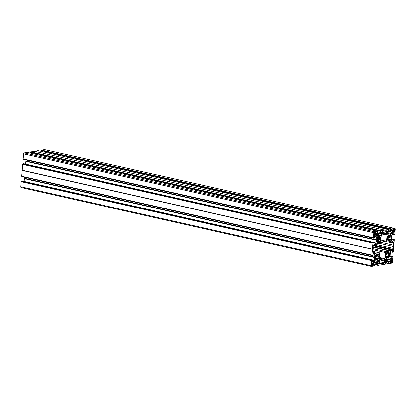 <?xml version="1.0" encoding="UTF-8"?>
<svg xmlns="http://www.w3.org/2000/svg" width="416" height="416" viewBox="0 0 416 416"><rect width="100%" height="100%" fill="white"/><g stroke="black" fill="none" stroke-linecap="round" stroke-linejoin="round"><path stroke-width="0.62" d="M394.144 232.31L394.56 232.097L393.864 231.941L394.144 232.31M390.972 235.69L390.64 236.142L390.348 235.68L388.211 235.196M392.766 231.852L393.437 232.003L392.928 232.352L392.756 231.962L393.104 230.646L392.73 229.793L393.671 229.299L393.697 229.72L392.824 229.523L393.671 229.715M389.438 235.316L390.348 235.68M390.494 259.792L391.394 259.969L392.033 259.137L392.215 259.449L391.825 259.36M389.158 256.942L388.918 256.573L388.508 257.15L385.72 256.526M390.468 260.848L390.026 262.714M385.71 256.677L388.508 257.15M374.005 235.222L374.54 235.342L374.171 235.742L373.989 235.43L374.405 233.678L374.187 233.137A0.707 0.411 102.7 0 1 374.67 232.378L374.941 232.653L374.421 232.534M376.756 238.17L377.302 238.306L377.697 237.728L377.614 236.761L378.383 236.642L378.414 236.995L377.562 236.803M374.332 232.664L376.012 233.038L376.09 232.144L374.941 232.653M371.602 263.276L373.391 263.609L373.282 262.527L372.382 263.047L371.888 262.402L371.446 265.075A0.707 0.411 -77.3 0 0 371.717 265.699A0.707 0.411 -77.3 0 0 371.816 265.699L371.514 265.517M375.003 258.664L375.856 259.204L375.586 260.218L376.355 260.099L375.549 259.917M371.784 264.233L373.308 264.576L373.23 265.47L372.559 265.32M373.308 264.576L373.334 264.3L371.8 264.03L373.131 264.326M373.875 264.254L375.05 264.259L374.587 265.892L371.467 266.396A0.884 0.515 102.7 0 1 371.348 266.396L21.138 187.512A0.884 0.515 -77.3 0 1 20.8 186.737L21.232 181.683L371.441 260.567L371.821 259.979L21.611 181.1L371.743 260.099M376.371 260.91L379.21 261.55L378.565 260.562L374.863 261.154L373.864 262.714L373.994 264.28M373.391 263.609L371.608 263.208M371.452 265.039L372.523 265.164L372.538 265.585L373.23 265.47M387.322 259.059L385.549 259.423L384.654 260.666L384.618 262.548L385.679 262.387L384.452 262.106L385.741 262.486L385.273 264.16L377.967 265.346L375.014 264.68L377.936 265.335M387.509 259.1L389.251 258.83L389.896 259.818L387.057 259.178M386.329 259.293L389.948 260.109L389.896 259.818M389.948 260.109L389.844 261.284L384.961 260.187M384.66 260.66L389.542 261.763L389.844 261.284M389.542 261.763L388.565 261.919L384.545 261.014M384.53 261.201L388.565 261.919M388.461 262.085L388.372 263.125L385.736 262.532M388.622 263.604L385.7 262.948L388.638 263.614L388.372 263.125M388.653 263.614L391.773 263.11A0.884 0.515 -77.3 0 0 392.382 262.153L392.813 257.104L392.538 256.625L390.005 256.058L392.538 256.625M389.984 256.303L392.527 256.625M391.882 256.729L389.969 256.49M390.494 259.043L389.906 258.086L391.643 258.476L391.778 256.896M391.643 258.476L391.336 258.955L390.281 258.716M390.614 259.069L391.336 258.955M389.906 258.086L390.364 251.888L391.362 250.328L392.148 250.214L392.319 250.598L391.274 250.364M390.374 251.815L392.179 252.221L392.319 250.598M392.179 252.221L392.902 252.21L393.281 251.628L394.254 239.694M394.238 239.694L394.025 239.314L391.466 239.002M391.456 239.132L393.338 239.424M393.266 239.543L393.125 241.166L391.394 240.776L391.981 241.732M391.763 241.405L392.824 241.639L393.125 241.166M392.824 241.639L392.096 241.758M392.756 233.054L393.801 233.288L393.63 232.898L392.844 233.017L391.846 234.577L391.394 240.776M393.801 233.288L393.666 234.868L391.867 234.463M391.622 228.987L41.413 150.108L391.622 228.987L394.742 228.483A0.884 0.515 102.7 0 1 394.862 228.488A0.884 0.515 102.7 0 1 395.2 229.263L394.768 234.317L394.389 234.9L393.666 234.868M391.544 229.107L391.248 229.585L41.116 150.582L391.321 229.466M387.587 234.291L386.948 233.038L387.353 231.39L388.352 231.223L388.523 230.027L391.16 230.62L391.248 229.585M391.16 230.62L392.272 230.599L392.444 230.989L391.342 230.74M388.248 231.244L392.345 232.164L392.444 230.989M392.345 232.164L392.236 232.487L387.364 231.384M386.989 232.544L391.544 233.574L392.236 232.487M391.544 233.574L386.974 232.742M387.041 233.412L389.662 234L391.342 233.73M389.662 234L387.119 233.537L389.397 234.047M387.702 234.317L389.381 234.047M380.858 230.838L380.635 231.197L30.43 152.313L30.654 151.96L380.858 230.838L388.242 229.538L388.466 229.928M30.43 152.313L380.635 231.197M380.562 231.317L380.468 232.398L377.832 231.8M380.656 232.471L381.758 232.721L381.586 232.331L380.468 232.398M381.758 232.721L381.654 233.896L377.556 232.976M378.695 235.778L376.428 235.264L378.695 235.778L376.834 235.955L376.256 234.77L376.662 233.121L381.55 234.218L381.654 233.896M381.55 234.218L380.858 235.305L376.303 234.276M376.282 234.473L380.858 235.305M380.656 235.461L378.976 235.732L376.355 235.144M376.376 235.18L378.976 235.732M376.662 233.121L377.744 232.794L377.567 231.27L374.436 231.774L24.227 152.89A0.884 0.515 102.7 0 0 23.618 153.847L23.187 158.896L373.391 237.78L373.828 232.726A0.884 0.515 -77.3 0 1 374.436 231.774M373.391 237.78L373.667 238.254L23.462 159.375L373.625 238.16M374.566 236.408L376.298 236.798L375.653 235.815L374.868 235.929L374.431 237.983L373.682 238.254M376.298 236.798L376.35 237.089L374.54 236.683M376.116 239.814L25.912 160.93L376.116 239.814L376.35 237.089M376.121 239.871L25.886 161.325L376.178 240.027M376.095 240.204L25.886 161.325M374.01 242.58L375.846 242.991L376.08 240.266M375.846 242.991L375.742 243.308L374.005 242.918M373.901 244.14L375.045 244.395L375.742 243.308M375.045 244.395L373.885 244.338M374.005 244.644L374.847 244.551M374.119 244.67L373.984 242.559L23.795 163.686M373.303 242.668L23.098 163.79L373.968 242.559M372.138 255.471L21.975 176.686L372.18 255.564L371.909 255.091L372.471 249.163L22.22 170.18L22.792 164.252L373.001 243.136L373.225 242.788M373.001 243.136L22.719 164.372M372.424 249.064L372.923 243.256M372.195 255.564L372.939 255.341L373.386 253.24L374.171 253.126L374.816 254.108L373.079 253.718M373.058 253.994L374.868 254.4L374.816 254.108M374.868 254.4L374.634 257.124L24.424 178.246L374.634 257.124M374.639 257.182L24.435 178.303M374.608 257.52L24.404 178.636L374.691 257.338M374.592 257.577L374.358 260.302L372.492 259.88M372.523 260.229L374.254 260.619L374.358 260.302M374.254 260.619L373.563 261.706L372.419 261.451M372.403 261.648L373.563 261.706M373.36 261.867L372.518 261.955M22.292 181.007L372.481 259.875L372.637 261.981M372.46 259.875L371.821 259.979M371.441 260.567L371.004 265.616A0.884 0.515 102.7 0 0 371.348 266.396M379.21 261.55L379.262 261.841L375.643 261.024M374.275 261.919L379.158 263.016L379.262 261.841M379.158 263.016L378.856 263.494L373.968 262.392M373.859 262.756L377.853 263.656L378.856 263.494M377.853 263.656L373.849 262.891M375.05 264.264L377.686 264.857L377.775 263.775M377.686 264.857L377.952 265.346M373.22 263.64L371.592 263.406M371.805 263.942L373.1 264.233L373.142 263.76M372.211 265.21L371.441 265.174M372.107 265.652L372.138 265.33M375.502 258.778L374.962 259.111M374.962 259.173L375.248 259.173M375.487 255.247L375.014 259.246M375.58 255.268L375.768 255.58L375.274 255.471M376.62 253.994L376.038 254.218L376.204 255.055L375.768 255.58M376.948 254.072L376.09 254.098M377.614 253.88L378.446 254.171L376.932 254.285M377.588 253.968L378.17 253.744M377.317 254.353L378.201 254.55L378.446 254.171M378.201 254.55L378.43 255.148L376.064 254.618M378.799 254.732L378.43 255.148M379.075 254.795L378.971 256.006L376.022 255.341M375.929 255.486L378.971 256.006M378.877 256.147L375.903 255.528M375.201 256.329L378.586 257.093L378.747 256.168M378.586 257.093L375.19 256.48M378.31 258.414L378.752 258.518L378.856 257.306M378.752 258.518L378.42 258.606M378.487 258.684L378.232 258.315L375.341 257.728M375.04 258.237L377.832 258.866L378.154 258.362M377.832 258.866L375.024 258.419M375.638 258.83L377.998 259.36L377.816 259.048M377.998 259.36L375.695 258.929M375.866 259.225L378.014 259.449M377.993 259.704L377.099 259.667M377.156 259.969L377.905 259.849M377.135 259.969L377.052 259.522L375.872 259.256L377.052 259.522M375.794 259.433L377.036 259.522M376.542 259.6L375.721 259.553M375.586 259.761L376.464 259.719M379.704 262.829L383.271 263.63L382.101 263.822A1.768 1.03 -77.3 0 0 381.945 263.765L379.668 263.25M379.886 264.092L381.285 263.952A1.768 1.03 -77.3 0 1 381.945 263.765M380.115 264.144A0.884 0.515 -77.3 0 1 379.995 264.139A0.884 0.515 -77.3 0 1 379.657 263.364L379.808 261.576A0.884 0.515 102.7 0 0 379.704 260.988L379.262 260.239A0.884 0.515 -77.3 0 1 379.158 259.652L379.683 253.542A0.884 0.515 102.7 0 0 379.34 252.767A0.884 0.515 102.7 0 0 379.22 252.762L375.222 253.323M372.731 251.888L374.296 252.242A0.884 0.515 -77.3 0 1 374.416 252.242A0.884 0.515 -77.3 0 1 374.65 252.429L375.097 253.183A0.884 0.515 102.7 0 0 375.331 253.37A0.884 0.515 102.7 0 0 375.45 253.375M374.296 252.242L372.96 252.366M387.852 241.977L393.474 243.24L393.312 245.138L380.645 242.284A0.884 0.515 -77.3 0 1 380.037 243.24L376.267 243.854A0.884 0.515 -77.3 0 0 375.866 244.166L375.279 245.086A0.884 0.515 102.7 0 1 374.884 245.398L373.776 245.58A0.884 0.515 -77.3 0 0 373.168 246.532L373.006 248.43A1.768 1.03 102.7 0 1 372.892 249.746L372.731 251.638A0.884 0.515 102.7 0 0 373.069 252.413A0.884 0.515 102.7 0 0 373.194 252.418M380.645 242.289L381.17 236.184A0.884 0.515 102.7 0 1 381.378 235.544L381.966 234.629A0.884 0.515 -77.3 0 0 382.174 233.99L382.33 232.201A0.884 0.515 102.7 0 1 382.938 231.249L384.108 231.062A1.768 1.03 102.7 0 0 384.259 231.119A1.768 1.03 102.7 0 0 384.92 230.927L386.09 230.74A0.884 0.515 -77.3 0 1 386.209 230.74A0.884 0.515 -77.3 0 1 386.547 231.52L384.639 231.088M382.314 232.388L386.396 233.308L386.547 231.52M386.396 233.308A0.884 0.515 102.7 0 0 386.5 233.891L382.262 232.939M382.21 233.579L386.942 234.645L386.5 233.891M386.942 234.645A0.884 0.515 -77.3 0 1 387.046 235.232L382.158 234.13M380.838 240.058L386.526 241.337L387.046 235.232M386.526 241.337A0.884 0.515 102.7 0 0 386.864 242.112A0.884 0.515 102.7 0 0 386.984 242.117L390.754 241.504A0.884 0.515 102.7 0 1 390.874 241.509A0.884 0.515 102.7 0 1 391.113 241.696L391.555 242.45L388.783 241.826M393.474 243.24A0.884 0.515 102.7 0 0 393.136 242.466A0.884 0.515 102.7 0 0 393.016 242.46L391.908 242.642A0.884 0.515 -77.3 0 1 391.789 242.637A0.884 0.515 -77.3 0 1 391.555 242.45M375.695 244.442L393.037 248.347L393.198 246.454A1.768 1.03 -77.3 0 1 393.312 245.138M393.037 248.347A0.884 0.515 -77.3 0 1 392.428 249.304L374.977 245.372M373.911 245.56L391.326 249.48L392.428 249.304M391.326 249.48A0.884 0.515 102.7 0 0 390.926 249.792L373.407 245.851M373.142 246.839L390.338 250.713L390.926 249.792M390.338 250.713A0.884 0.515 -77.3 0 1 389.938 251.03L373.11 247.239M372.897 249.74L385.559 252.59A0.884 0.515 -77.3 0 1 386.168 251.638L389.938 251.03M385.559 252.59L385.034 258.7L379.35 257.416M379.293 258.086L384.826 259.334A0.884 0.515 102.7 0 0 385.034 258.7M384.826 259.334L384.238 260.255L379.205 259.121M379.153 259.792L384.03 260.889A0.884 0.515 -77.3 0 1 384.238 260.255M384.03 260.889L383.88 262.678L379.792 261.758M383.271 263.63A0.884 0.515 102.7 0 0 383.88 262.678M376.012 233.038L375.814 233.345L374.208 232.981M374.187 233.111L375.814 233.345M375.736 233.459L375.7 233.938L374.4 233.646M374.046 234.744L375.565 235.175L375.7 233.938M374.811 234.915L374.036 234.874M374.54 235.342L374.733 235.035M379.652 236.434L378.414 236.995M379.985 236.506L379.101 236.569M379.075 236.668L379.959 236.766M379.928 236.86L379.688 237.24L378.799 237.042M377.52 236.938L379.688 237.24M379.673 237.422L379.912 237.838L377.551 237.307M380.286 237.422L379.912 237.838M380.557 237.484L380.453 238.696L377.504 238.03M377.416 238.17L380.453 238.696M380.364 238.836L377.385 238.217M376.75 238.238L380.229 238.857M380.136 239.002L380.344 239.99L376.672 239.164M379.792 241.103L380.24 241.202L380.344 239.99M380.24 241.202L379.907 241.29M379.99 241.374L379.714 241.004L376.818 240.417M376.506 241.108L379.298 241.738L379.636 241.051M379.298 241.738L379.486 242.05L377.12 241.519M377.177 241.618L379.486 242.05M379.501 242.138L377.343 241.914M378.586 242.356L379.48 242.393M379.387 242.538L378.638 242.658M377.281 242.117L378.539 242.211L378.622 242.658M378.04 242.284L377.192 242.258M377.052 242.902L377.073 242.44L377.946 242.429M377.931 242.648L377.036 242.606M377.088 242.908L377.837 242.788M376.449 241.8L377.088 241.462L377.073 242.44M376.73 241.862L376.444 241.857M376.496 241.935L376.891 239.403M376.73 239.424L376.969 237.936M377.26 238.285L377.068 237.957M391.248 262.444L391.534 262.506A0.707 0.411 102.7 0 0 392.018 261.742L392.059 261.269L390.504 260.998L391.83 261.295M391.534 262.506L390.146 262.007M390.052 262.122L390.915 262.179M390.837 262.298L390.811 262.621L390.12 262.735M390.452 260.848L390.64 259.704L391.045 259.917M390.333 260.25L392.122 260.577L392.215 259.449M391.919 260.608L390.317 260.385M390.51 260.91L391.804 261.201L391.846 260.728M388.497 257.306L388.69 257.629L386.324 257.098M386.381 257.197L388.69 257.629M388.705 257.717L386.547 257.494L387.748 257.785L387.806 258.232M387.79 257.936L388.679 257.972M388.591 258.118L387.842 258.237M386.552 257.52L387.738 257.785L386.485 257.696M386.391 257.837L387.239 257.868M387.15 258.008L386.272 258.029L386.256 258.482M386.24 258.185L387.13 258.227M387.041 258.367L386.292 258.492M386.277 258.019L386.537 257.457L385.689 256.89M385.684 256.953L386.256 257.015M386.178 257.062L385.648 257.379M385.648 257.442L385.934 257.442M385.897 254.998L385.7 257.514M385.934 255.008L386.173 253.516M385.96 253.739L386.454 253.848L386.272 253.536M386.454 253.848L386.89 253.323L386.818 252.346L387.587 252.221L387.618 252.554L386.776 252.366M388.305 252.148L389.163 252.346L389.116 251.971L387.618 252.554M389.163 252.346L388.279 252.247M388.003 252.621L388.887 252.819L389.132 252.439M388.887 252.819L386.724 252.522M386.755 252.886L389.116 253.417L388.872 253.006M389.116 253.417L389.485 253.001M386.708 253.609L389.657 254.275L389.761 253.063M389.657 254.275L386.615 253.755M386.589 253.796L389.563 254.415M389.433 254.436L385.954 253.817M385.887 254.618L389.272 255.382L389.34 254.582M389.272 255.382L385.876 254.706M388.996 256.682L389.444 256.786L389.329 255.481M389.444 256.786L389.111 256.875M388.918 256.573L386.058 255.928M393.697 229.72L394.389 229.18A0.707 0.411 -77.3 0 1 394.488 229.185A0.707 0.411 -77.3 0 1 394.758 229.804L394.519 230.313L392.735 229.913M392.798 230.064L394.519 230.313M394.441 230.433L394.399 230.906L393.104 230.615M394.56 232.097L394.399 230.906M393.822 231.837L392.787 231.603L393.864 231.936M393.806 231.837L392.777 231.717M391.243 235.752L391.139 236.964L388.19 236.298M388.102 236.439L391.139 236.964M391.05 237.104L388.071 236.491M387.442 236.486L390.905 237.13M390.827 237.25L390.759 238.051L387.374 237.286M387.358 237.432L390.759 238.051M391.03 238.259L390.926 239.47L390.484 239.372M390.593 239.559L390.926 239.47M387.504 238.685L390.406 239.273L390.66 239.642M390.328 239.32L390.005 239.824L387.208 239.195M387.192 239.377L390.005 239.824M389.99 240.006L390.172 240.318L387.806 239.788M387.863 239.886L390.172 240.318M390.187 240.406L388.034 240.183M389.272 240.625L390.166 240.661M390.073 240.807L389.324 240.926M389.225 240.479L388.034 240.209L389.225 240.479L389.308 240.926M389.204 240.474L387.878 240.526M387.743 241.171L387.759 240.708L388.632 240.698M388.617 240.916L387.722 240.874M387.774 241.176L388.523 241.056M387.171 239.642L388.019 240.146L387.759 240.708M387.66 239.751L387.135 240.068M387.135 240.126L387.421 240.131M387.379 237.687L387.182 240.204M387.416 237.692L387.655 236.205M387.447 236.428L387.936 236.538L387.754 236.226M387.936 236.538L388.372 236.012L388.211 235.175L388.788 234.952M388.263 235.056L389.121 235.03M389.1 235.243L389.667 235.279L389.854 234.78L390.671 234.775L390.338 234.702M389.787 234.837L390.671 234.775M390.65 235.035L389.761 234.936M390.364 235.524L390.619 235.128M371.514 260.447L21.232 181.683M21.31 181.563L21.538 181.22M22.256 180.996L21.611 181.1M24.388 178.698L24.154 181.418M24.513 177.258L24.424 178.246M21.975 176.686L372.169 255.559M372.408 249.283L22.199 170.399L21.705 176.207L371.935 255.18M23.02 163.909L22.792 164.252M23.098 163.79L23.764 163.68M25.641 164.102L25.87 161.387M25.912 160.93L25.995 159.947M373.651 238.248L23.462 159.375M373.422 237.869L23.187 158.896M27.378 152.396L24.227 152.89M377.567 231.27L27.362 152.386L377.551 231.27M30.352 152.433L30.3 153.052M384.519 230.142L34.315 151.258L30.654 151.96M384.654 230.116L34.414 151.284M34.45 151.237L38.064 150.665M40.986 151.32L41.044 150.701M41.34 150.228L41.116 150.582M41.413 150.108L44.533 149.604A0.884 0.515 -77.3 0 1 44.652 149.604A0.884 0.515 -77.3 0 1 44.762 149.656M381.285 263.952L379.657 263.583M371.717 260.416L21.507 181.532M372.471 249.163L22.261 170.284M375.986 233.314L374.223 232.918M380.827 231.166L30.623 152.282M374.712 235.316L374.01 235.154M373.199 243.1L22.994 164.221M390.811 262.621L389.932 262.423M392.122 260.577L390.338 260.172M393.198 246.454L379.402 243.344M391.518 229.434L41.309 150.55M394.716 230.282L392.73 229.83M393.411 232.284L392.761 232.138M388.851 256.615L386.032 255.98M376.121 232.788L375.362 232.617M372.065 262.569L371.748 262.496M374.967 264.124L373.766 263.853L374.988 264.124M373.448 262.917L372.778 262.766M373.381 264.8L371.764 264.436M371.004 265.616L20.8 186.737M375.367 257.691L378.191 258.326M378.622 257.202L375.19 256.428L378.638 257.208M375.268 255.549L378.654 256.313M378.685 260.66L378.362 260.588M375.019 264.597L377.91 265.247M377.712 264.945L375.04 264.347L377.728 264.956M378.186 254.738L376.038 254.254M372.762 251.311L379.22 252.762M371.696 262.584L372.128 262.678M372.341 262.948L371.644 262.792M376.979 254.405L376.043 254.192L376.964 254.394M371.909 255.091L21.705 176.207M373.963 253.146L374.291 253.219M375.872 234.697L374.109 234.302M374.364 232.606L374.967 232.742L374.364 232.612M375.742 234.036L374.4 233.735L375.726 234.026M378.102 236.683L378.435 236.761M373.828 232.726L23.618 153.847M375.565 235.175L375.154 235.082M376.683 239.018L380.073 239.782M380.931 230.719L30.727 151.84M380.51 232.492L377.822 231.889L380.494 232.487M379.314 241.556L376.522 240.926M379.714 241.004L376.849 240.36L379.673 241.015M380.104 239.892L376.678 239.117L380.12 239.897M375.773 235.908L375.45 235.836M374.384 235.513L373.989 235.425M376.974 241.483L376.485 241.374M376.485 241.327L377.01 241.446M377.348 241.946L378.518 242.206M389.048 258.856L389.371 258.929M388.596 263.515L385.705 262.865M388.414 263.224L385.726 262.616L388.398 263.214M390.187 261.898L391.212 262.132L390.187 261.898M390.468 261.394L392.018 261.742M386.214 257.026L385.689 256.906M373.038 248.68L386.168 251.638M389.548 255.575L385.876 254.748M389.303 255.471L385.882 254.701M389.184 252.091L388.856 252.013M387.306 252.262L387.634 252.34M394.742 228.483L44.533 149.604M392.886 229.45L393.64 229.622M389.137 235.352L388.216 235.144L389.152 235.362M390.608 236.122L388.248 235.586M389.626 234.026L387.067 233.449M394.035 229.642L394.758 229.804M388.242 229.538L38.033 150.654L388.258 229.538M387.696 239.715L387.176 239.595M393.723 235.004L391.846 234.582L393.708 234.993M394.441 231.005L393.099 230.703L394.43 231M390.359 239.283L387.53 238.644M387.967 240.386L388.726 240.552M390.463 241.55L391.113 241.696M391.487 238.748L394.009 239.314M378.232 258.315L375.372 257.67M378.466 255.18L376.08 254.639M379.34 252.767L372.762 251.285M375.565 258.736L375.003 258.612M372.481 259.875L22.277 180.996M372.159 262.694L371.696 262.59M374.416 252.242L372.731 251.862M375.804 255.611L375.274 255.492M371.951 255.19L21.746 176.306M379.948 237.864L377.567 237.328M377.286 238.306L376.756 238.186M23.228 158.995L373.433 237.874M377.052 241.436L376.49 241.306M373.984 242.559L23.78 163.68M378.539 242.211L377.348 241.94M386.49 253.88L385.96 253.76M389.152 253.448L386.766 252.907M394.862 228.488L44.652 149.604M387.972 236.564L387.442 236.444M387.738 239.704L387.176 239.574M386.864 242.112L380.78 240.744M390.64 236.142L388.258 235.607M391.789 242.637L388.435 241.883M390.406 239.273L387.54 238.628M391.487 238.742L394.025 239.314"/></g></svg>
